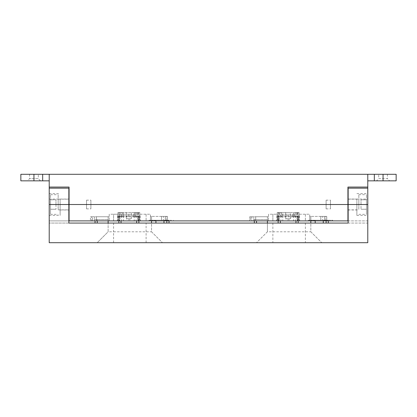 <?xml version="1.0" encoding="UTF-8"?>
<svg xmlns="http://www.w3.org/2000/svg" width="417" height="417" viewBox="0 0 417 417"><rect width="100%" height="100%" fill="white"/><g stroke="black" fill="none" stroke-linecap="round" stroke-linejoin="round"><path stroke-width="0.31" stroke-dasharray="2.08 1.56" d="M299.448 215.865L299.448 220.885L298.358 220.885L298.358 215.865L299.448 215.865L276.836 215.865L298.358 215.865L297.269 215.865L297.269 220.885L297.269 215.865L298.358 215.865L298.358 220.885L297.269 220.885L309.742 220.885L309.742 214.229L268.506 214.229L268.506 220.885L268.506 216.736L267.412 216.736L268.506 216.736L268.506 220.885L268.506 214.229L272.869 214.229L272.869 220.885L267.412 220.885L276.143 220.885L277.232 219.79L277.232 212.482L281.595 212.482L280.615 212.482L280.615 216.845L278.832 216.845L279.197 216.845L279.197 219.79L278.103 220.885L276.143 220.885L277.232 219.79L277.232 212.482L277.232 219.79L279.197 219.79L277.232 219.79L276.143 220.885L278.103 220.885L279.197 219.79L277.232 219.79L276.143 220.885L277.691 220.885L140.857 220.885L173.368 220.885L171.189 220.885L171.189 220.228L149.01 220.228L149.01 220.885M255.699 220.885L267.412 220.885L249.741 220.885L255.699 220.885L255.699 216.736L267.412 216.736L253.812 216.736L255.699 216.736L255.699 220.885M250.831 220.885L251.92 220.885L250.831 220.885L250.831 216.736L249.741 216.736L249.741 220.885L249.741 216.736L253.812 216.736L249.741 216.736L251.92 216.736L251.92 220.885L251.92 216.736L250.831 216.736L250.831 220.885M278.264 216.845L278.264 219.79L278.264 216.845L278.264 219.79L277.691 220.885L278.264 219.79L279.197 219.79L279.197 216.845L277.232 216.845L277.232 219.79L277.232 216.845L278.264 216.845L278.264 219.79L277.691 220.885L278.264 219.79L277.232 219.79L276.143 220.885L277.232 219.79L277.232 216.845L290.649 216.845L290.649 212.482L277.232 212.482L277.232 216.845L278.264 216.845L278.264 212.482L277.232 212.482L299.052 212.482L294.689 212.482L294.689 216.845L299.052 216.845L299.052 219.79L299.052 216.845L299.052 219.79L297.086 219.79L299.052 219.79L297.086 219.79L298.181 220.885L297.086 219.79L299.052 219.79L300.141 220.885L299.052 219.79L300.141 220.885L298.181 220.885L300.141 220.885L298.181 220.885L300.141 220.885L299.052 219.79L299.052 212.482L294.689 212.482L294.689 216.845L293.599 216.845L293.599 212.482L294.689 212.482L293.599 212.482L293.599 216.845L294.689 216.845L288.142 216.845L288.142 214.229L272.869 214.229L272.869 220.885L279.015 220.885L277.925 220.885L277.925 215.865L279.015 215.865L279.015 220.885L279.015 215.865L277.925 215.865L277.925 220.885L276.836 220.885L299.448 220.885M297.451 212.482L297.451 216.845L294.689 216.845L294.689 214.229L309.742 214.229L309.742 220.885L332.657 220.885L330.472 220.885L330.472 220.228L332.657 220.228L308.293 220.228L308.293 220.885L330.472 220.885L330.472 220.228L308.293 220.228M290.649 212.482L299.052 212.482L299.052 219.79L300.141 220.885L299.052 219.79L300.141 220.885L308.293 220.885M300.141 220.885L367.784 220.885L367.784 174.296L49.216 174.296L49.216 180.842L20.85 180.842L33.944 180.842L33.944 174.296L20.85 174.296L42.67 174.296L42.67 180.842M347.929 199.065L347.929 220.885L367.784 220.885L367.784 199.065L347.929 199.065L347.929 187.061L367.784 187.061M140.164 215.865L140.164 220.885L139.075 220.885L139.075 215.865L140.164 215.865L117.552 215.865L139.075 215.865L137.985 215.865L137.985 220.885L137.985 215.865L139.075 215.865L139.075 220.885L137.985 220.885L150.459 220.885L150.459 214.229L109.218 214.229L109.218 220.885L109.218 216.736L108.128 216.736L109.218 216.736L109.218 220.885L109.218 214.229L113.586 214.229L113.586 220.885L108.128 220.885L118.819 220.885L49.216 220.885L69.071 220.885L69.071 187.061L49.216 187.061M96.416 220.885L108.128 220.885L90.453 220.885L96.416 220.885L96.416 216.736L108.128 216.736L94.529 216.736L96.416 216.736L96.416 220.885M91.547 220.885L90.453 220.885L92.637 220.885L91.547 220.885L91.547 216.736L90.453 216.736L90.453 220.885L90.453 216.736L94.529 216.736L90.453 216.736L92.637 216.736L92.637 220.885L92.637 216.736L91.547 216.736L91.547 220.885M118.981 216.845L118.981 219.79L118.981 216.845L118.981 219.79L118.407 220.885L118.981 219.79L118.407 220.885L118.981 219.79L118.981 216.845L117.948 216.845L131.365 216.845L131.365 212.482L117.948 212.482L117.948 219.79L117.948 216.845L118.981 216.845L117.948 216.845L117.948 212.482L122.311 212.482L121.326 212.482L121.326 216.845L118.981 216.845L118.981 212.482L117.948 212.482L117.948 219.79L117.948 216.845L117.948 219.79L116.859 220.885L117.948 219.79L116.859 220.885L117.948 219.79L119.914 219.79L118.819 220.885L119.914 219.79L117.948 219.79L119.914 219.79L117.948 219.79L116.859 220.885L117.948 219.79L117.948 212.482L139.768 212.482L135.405 212.482L135.405 216.845L139.768 216.845L139.768 219.79L139.768 216.845L139.768 219.79L137.803 219.79L139.768 219.79L137.803 219.79L138.897 220.885L137.803 219.79L139.768 219.79L140.857 220.885L139.768 219.79L140.857 220.885L138.897 220.885L140.857 220.885L138.897 220.885L140.857 220.885L139.768 219.79L139.768 212.482L135.405 212.482L135.405 216.845L134.31 216.845L134.31 212.482L135.405 212.482L134.31 212.482L134.31 216.845L135.405 216.845L128.858 216.845L128.858 214.229L113.586 214.229L113.586 220.885L119.731 220.885L118.642 220.885L118.642 215.865L119.731 215.865L119.731 220.885L119.731 215.865L118.642 215.865L118.642 220.885L117.552 220.885L140.164 220.885M138.168 212.482L138.168 216.845L135.405 216.845L135.405 214.229L150.459 214.229L150.459 220.885L171.189 220.885L171.189 220.228L149.01 220.228M278.264 212.482L278.832 212.482L278.832 216.845M280.615 216.845L288.142 216.845L288.142 214.229L294.689 214.229M108.128 220.885L108.128 216.736L108.128 220.885L108.128 219.571L97.218 219.571L108.128 219.571L108.128 223.064L113.586 223.064L113.586 231.795L108.128 231.795L108.128 223.064L108.128 231.795L97.218 242.704L49.216 242.704L49.216 174.296L42.67 174.296M276.836 215.865L276.836 220.885M309.742 216.407L309.742 220.228L326.761 220.228L309.742 220.228L309.742 216.407L310.837 216.407L309.742 216.407M332.657 220.885L332.657 220.228L332.657 220.885M347.929 204.518C347.929 210.147 347.929 210.147 347.929 204.518C347.929 210.147 347.929 210.147 347.929 204.518C347.929 198.888 347.929 198.888 347.929 204.518C347.929 198.888 347.929 198.888 347.929 204.518C347.929 211.414 347.929 211.414 347.929 204.518C347.929 211.414 347.929 211.414 347.929 204.518C347.929 197.627 347.929 197.627 347.929 204.518C347.929 197.627 347.929 197.627 347.929 204.518C347.929 210.147 347.929 210.147 347.929 204.518C347.929 210.147 347.929 210.147 347.929 204.518C347.929 198.888 347.929 198.888 347.929 204.518C347.929 198.888 347.929 198.888 347.929 204.518M69.071 204.518C69.071 210.147 69.071 210.147 69.071 204.518C69.071 210.147 69.071 210.147 69.071 204.518C69.071 198.888 69.071 198.888 69.071 204.518C69.071 198.888 69.071 198.888 69.071 204.518C69.071 211.414 69.071 211.414 69.071 204.518C69.071 211.414 69.071 211.414 69.071 204.518C69.071 197.627 69.071 197.627 69.071 204.518C69.071 197.627 69.071 197.627 69.071 204.518C69.071 210.147 69.071 210.147 69.071 204.518C69.071 210.147 69.071 210.147 69.071 204.518C69.071 198.888 69.071 198.888 69.071 204.518C69.071 198.888 69.071 198.888 69.071 204.518M120.132 212.482L120.132 216.845L117.948 216.845L126.674 216.845L126.674 214.229M117.552 215.865L117.552 220.885M150.459 216.407L150.459 220.228L167.478 220.228L150.459 220.228L150.459 216.407L151.548 216.407L150.459 216.407M173.368 220.885L173.368 220.228L173.368 220.885M138.168 216.845L137.803 216.845L137.803 219.79L137.803 216.845L139.768 216.845L139.768 219.79L140.857 220.885L139.768 219.79L139.768 212.482L139.768 216.845L137.803 216.845L139.768 216.845L139.768 212.482L131.365 212.482M282.69 212.482L281.595 212.482L282.69 212.482L282.69 216.845L282.69 212.482M280.615 212.482L278.832 212.482M123.401 212.482L122.311 212.482L123.401 212.482L123.401 216.845L122.311 216.845L123.401 216.845L123.401 212.482M121.326 212.482L119.549 212.482L119.549 216.845M118.981 212.482L119.549 212.482M297.451 216.845L297.086 216.845L297.086 219.79L297.086 216.845L299.052 216.845L297.086 216.845L299.052 216.845L299.052 212.482L299.052 219.79M285.635 212.482L285.635 218.701L290.649 218.701L290.649 216.845L299.052 216.845L294.689 216.845M325.672 220.228L326.761 220.228L324.582 220.228L325.672 220.228L325.672 216.407L324.582 216.407L326.761 216.407L325.672 216.407L325.672 220.228M320.803 216.407L310.837 216.407L322.69 216.407L320.803 216.407L320.803 220.228L320.803 216.407M322.69 216.407L326.761 216.407L322.69 216.407L322.69 220.228L322.69 216.407M292.505 216.845L292.505 214.229L292.505 216.845M367.784 204.518L367.784 223.064L348.148 223.064L348.148 204.518C348.148 197.486 348.148 197.486 348.148 204.518C348.148 197.486 348.148 197.486 348.148 204.518C348.148 211.555 348.148 211.555 348.148 204.518C348.148 211.555 348.148 211.555 348.148 204.518L367.784 204.518L367.784 193.608L367.784 215.427L367.784 199.065M326.11 204.518C326.11 210.147 326.11 210.147 326.11 204.518C326.11 210.147 326.11 210.147 326.11 204.518C326.11 198.888 326.11 198.888 326.11 204.518C326.11 198.888 326.11 198.888 326.11 204.518M90.89 204.518C90.89 198.888 90.89 198.888 90.89 204.518C90.89 198.888 90.89 198.888 90.89 204.518C90.89 210.147 90.89 210.147 90.89 204.518C90.89 210.147 90.89 210.147 90.89 204.518M119.914 216.845L119.914 219.79L119.914 216.845M135.405 214.229L128.858 214.229L128.858 216.845L126.674 216.845M126.351 212.482L126.351 218.701L131.365 218.701L131.365 216.845L139.768 216.845L135.405 216.845M166.388 220.228L167.478 220.228L165.299 220.228L166.388 220.228L166.388 216.407L165.299 216.407L167.478 216.407L166.388 216.407L166.388 220.228M161.52 216.407L151.548 216.407L163.407 216.407L161.52 216.407L161.52 220.228L161.52 216.407M163.407 216.407L167.478 216.407L163.407 216.407L163.407 220.228L163.407 216.407M133.221 216.845L133.221 214.229L133.221 216.845M120.132 216.845L121.326 216.845M290.649 218.701L285.635 218.701L286.724 219.79L289.56 219.79L290.649 218.701M326.761 216.407L326.761 220.228L326.761 216.407M324.582 220.228L324.582 216.407L324.582 220.228M131.365 218.701L126.351 218.701L127.44 219.79L130.276 219.79L131.365 218.701M167.478 216.407L167.478 220.228L167.478 216.407M165.299 220.228L165.299 216.407L165.299 220.228M289.56 219.79L286.724 219.79L285.635 218.701M130.276 219.79L127.44 219.79L126.351 218.701M38.307 174.296L29.576 174.296L38.307 174.296L38.307 178.664L29.576 178.664L38.307 178.664L40.485 180.842L27.397 180.842L40.485 180.842L39.313 179.664M29.576 174.296L29.576 178.664L27.397 180.842M376.515 180.842L389.603 180.842L376.515 180.842L378.693 178.664L387.424 178.664L389.603 180.842M387.424 174.296L387.424 178.664L378.693 178.664L378.693 174.296L387.424 174.296L378.693 174.296M383.056 180.842L396.15 180.842L383.056 180.842L383.056 174.296L396.15 174.296L367.784 174.296L367.784 180.842L383.056 180.842M367.784 174.296L367.784 180.842M49.216 174.296L49.216 180.842M298.139 220.885L278.144 220.885L298.139 220.885L298.139 223.064L315.2 223.064L315.2 220.338L310.837 220.338L315.2 220.338L315.2 220.885M310.837 220.885L310.837 231.795L321.747 242.704L310.837 231.795L310.837 223.064M298.139 223.064L278.144 223.064L278.144 220.885M267.412 220.885L267.412 216.736L267.412 220.885L267.412 219.571L256.502 219.571L267.412 219.571L267.412 231.795L267.412 223.064L278.144 223.064M348.148 223.064L367.784 223.064L367.784 242.704L256.502 242.704L267.412 231.795L310.837 231.795M267.412 223.064L169.005 223.064L169.005 220.338L163.985 220.338L169.005 220.338L169.005 220.885M254.323 223.064L254.323 219.571L256.502 219.571L254.323 219.571L254.323 220.885M328.288 220.885L328.288 223.064L323.274 223.064L323.274 220.338L328.288 220.338L323.274 220.338L323.274 220.885M323.274 223.064L315.2 223.064M267.412 231.795L256.502 242.704L97.218 242.704L108.128 231.795M348.148 204.518L348.148 188.156M356.874 204.518C356.874 211.555 356.874 211.555 356.874 204.518C356.874 211.555 356.874 211.555 356.874 204.518C356.874 197.486 356.874 197.486 356.874 204.518C356.874 197.486 356.874 197.486 356.874 204.518L356.874 215.427L356.874 204.518M60.126 204.518C60.126 211.555 60.126 211.555 60.126 204.518C60.126 211.555 60.126 211.555 60.126 204.518C60.126 197.486 60.126 197.486 60.126 204.518C60.126 197.486 60.126 197.486 60.126 204.518L60.126 215.427L60.126 204.518M49.216 204.518L68.852 204.518C68.852 211.555 68.852 211.555 68.852 204.518C68.852 211.555 68.852 211.555 68.852 204.518C68.852 197.486 68.852 197.486 68.852 204.518C68.852 197.486 68.852 197.486 68.852 204.518L68.852 223.064L49.216 223.064L68.852 223.064M138.856 220.885L118.861 220.885L138.856 220.885L138.856 223.064L155.916 223.064L155.916 220.338L151.548 220.338L155.916 220.338L155.916 220.885M97.218 223.064L108.128 223.064L97.218 223.064L97.218 219.571L95.04 219.571L97.218 219.571L97.218 220.885M68.852 204.518L68.852 188.156M163.985 220.885L163.985 223.064L169.005 223.064M151.548 220.885L151.548 231.795L162.458 242.704L151.548 231.795L151.548 223.064M113.586 242.704L113.586 231.795L151.548 231.795M113.586 223.064L118.861 223.064L118.861 220.885M138.856 223.064L118.861 223.064M108.128 223.064L95.04 223.064L95.04 220.885M163.985 223.064L155.916 223.064M358.839 204.518L358.839 194.697L358.839 204.518C358.839 211.414 358.839 211.414 358.839 204.518C358.839 211.414 358.839 211.414 358.839 204.518C358.839 197.627 358.839 197.627 358.839 204.518C358.839 197.627 358.839 197.627 358.839 204.518M366.475 204.518L366.475 194.697L366.475 214.338L366.475 199.795L366.475 204.518L361.018 204.518L361.018 199.795L361.018 209.24L361.018 204.518L366.475 204.518M330.472 204.518C330.472 210.147 330.472 210.147 330.472 204.518C330.472 210.147 330.472 210.147 330.472 204.518C330.472 198.888 330.472 198.888 330.472 204.518C330.472 198.888 330.472 198.888 330.472 204.518M366.475 199.795L361.018 199.795L366.475 199.795M366.475 209.24L361.018 209.24L366.475 209.24M58.161 204.518L58.161 194.697L58.161 204.518C58.161 211.414 58.161 211.414 58.161 204.518C58.161 211.414 58.161 211.414 58.161 204.518C58.161 197.627 58.161 197.627 58.161 204.518C58.161 197.627 58.161 197.627 58.161 204.518M50.525 204.518L50.525 194.697L50.525 214.338L50.525 199.795L50.525 204.518L55.982 204.518L55.982 199.795L50.525 199.795L55.982 199.795L55.982 204.518L50.525 204.518M86.528 204.518C86.528 210.147 86.528 210.147 86.528 204.518C86.528 210.147 86.528 210.147 86.528 204.518C86.528 198.888 86.528 198.888 86.528 204.518C86.528 198.888 86.528 198.888 86.528 204.518M55.982 204.518L55.982 209.24L55.982 204.518M55.982 209.24L50.525 209.24L55.982 209.24M285.958 216.845L285.958 214.229M253.812 220.885L253.812 216.736L253.812 220.885M305.38 214.229L305.38 220.885L305.38 214.229M280.907 215.865L280.907 220.885M282.794 215.865L282.794 220.885M293.49 215.865L293.49 220.885M295.377 215.865L295.377 220.885M298.019 219.79L298.593 220.885L298.019 219.79L298.593 220.885L298.019 219.79L298.019 216.845L298.019 219.79M49.216 199.065L69.071 199.065M94.529 220.885L94.529 216.736L94.529 220.885M146.096 214.229L146.096 220.885L146.096 214.229M121.623 215.865L121.623 220.885M123.51 215.865L123.51 220.885M134.206 215.865L134.206 220.885M136.093 215.865L136.093 220.885M138.736 219.79L139.309 220.885L138.736 219.79L139.309 220.885L138.736 219.79L138.736 216.845L138.736 219.79M139.768 219.79L140.857 220.885M281.595 212.482L281.595 216.845L281.595 212.482M279.416 212.482L279.416 216.845M310.837 216.407L310.837 220.228L310.837 216.407M298.019 212.482L298.019 216.845M151.548 216.407L151.548 220.228L151.548 216.407M138.736 212.482L138.736 216.845M295.674 212.482L295.674 216.845M296.868 212.482L296.868 216.845M136.385 212.482L136.385 216.845M137.584 212.482L137.584 216.845M122.311 212.482L122.311 216.845L122.311 212.482M374.33 174.296L374.33 180.842M272.869 223.064L272.869 242.704M305.38 223.064L305.38 242.704M256.502 223.064L256.502 220.885M326.11 220.885L326.11 220.338M166.826 220.885L166.826 220.338M146.096 242.704L146.096 223.064M326.11 208.881L330.472 208.881M326.11 200.155L330.472 200.155M86.528 200.155L90.89 200.155M86.528 208.881L90.89 208.881M348.148 209.975L356.874 209.975M348.148 199.065L356.874 199.065M356.874 215.427L367.784 215.427M356.874 193.608L367.784 193.608M60.126 209.975L68.852 209.975M60.126 199.065L68.852 199.065M49.216 215.427L60.126 215.427M49.216 193.608L60.126 193.608M358.839 194.697L366.475 194.697M358.839 214.338L366.475 214.338M347.929 209.866L358.839 209.866M347.929 199.17L358.839 199.17M50.525 194.697L58.161 194.697M50.525 214.338L58.161 214.338M58.161 209.866L69.071 209.866M58.161 199.17L69.071 199.17"/><path stroke-width="0.63" d="M68.852 220.885L348.148 220.885M42.67 174.296L42.67 180.842L20.85 180.842L33.944 180.842L33.944 174.296L20.85 174.296L49.216 174.296L49.216 187.061L69.071 187.061L69.071 204.518L347.929 204.518L347.929 187.061L367.784 187.061L367.784 242.704L49.216 242.704L49.216 204.518L68.852 204.518L68.852 223.064L348.148 223.064L328.288 223.064L328.288 220.885M347.929 204.518L347.929 220.885M69.071 204.518L69.071 220.885M367.784 187.061L367.784 174.296L374.33 174.296L374.33 180.842L367.784 180.842M49.216 174.296L367.784 174.296M49.216 187.061L49.216 204.518M374.33 174.296L396.15 174.296L383.056 174.296L383.056 180.842L396.15 180.842L374.33 180.842M42.67 180.842L49.216 180.842M315.2 223.064L315.2 220.885M310.837 223.064L310.837 220.885M298.139 220.885L298.139 223.064M278.144 220.885L278.144 223.064M267.412 220.885L267.412 223.064M254.323 220.885L254.323 223.064M323.274 220.885L323.274 223.064M367.784 188.156L348.148 188.156L348.148 223.064M49.216 188.156L68.852 188.156L68.852 204.518M169.005 223.064L169.005 220.885M163.985 220.885L163.985 223.064M155.916 223.064L155.916 220.885M151.548 223.064L151.548 220.885M138.856 220.885L138.856 223.064M118.861 220.885L118.861 223.064M108.128 220.885L108.128 223.064M95.04 220.885L95.04 223.064L68.852 223.064M295.961 220.885L295.961 223.064M280.323 220.885L280.323 223.064M256.502 220.885L256.502 223.064M326.11 223.064L326.11 220.885M348.148 204.518L367.784 204.518M166.826 223.064L166.826 220.885M136.677 220.885L136.677 223.064M121.039 220.885L121.039 223.064M97.218 220.885L97.218 223.064M20.85 174.296L20.85 180.842M396.15 180.842L396.15 174.296"/></g></svg>
